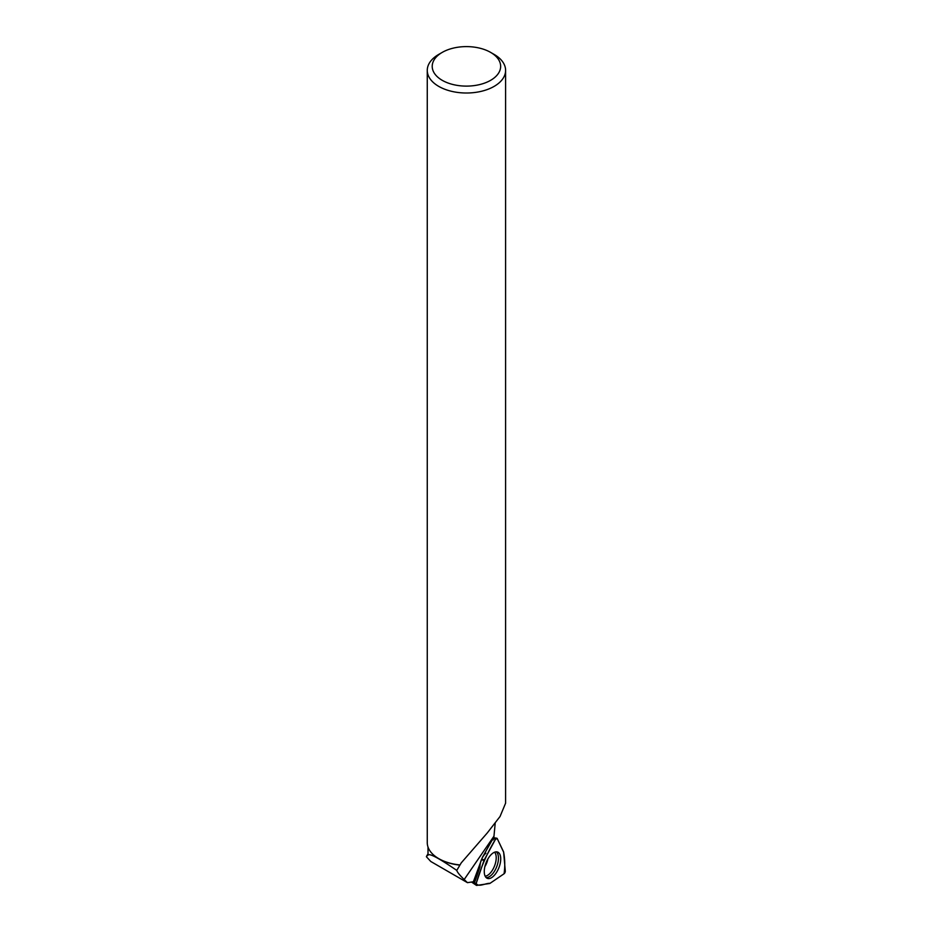 <?xml version="1.0" encoding="UTF-8"?>
<svg xmlns="http://www.w3.org/2000/svg" width="932" height="932" viewBox="0 0 932 932"><rect width="100%" height="100%" fill="white"/><g stroke="black" fill="none" stroke-linecap="round" stroke-linejoin="round"><path stroke-width="1.4" d="M503.525 851.743L497.21 838.544A1.957 0.955 111.5 0 0 496.803 838.206A1.957 0.955 111.5 0 0 495.498 839.266L484.221 859.968A1.957 0.955 111.5 0 0 483.953 860.586L476.217 883.373A1.957 0.955 111.5 0 0 476.368 885.33A1.957 0.955 111.5 0 0 476.73 885.4L489.65 883.501A1.957 0.955 111.5 0 0 490.034 883.338L504.072 873.762A1.957 0.955 111.5 0 0 505.284 871.012L503.641 852.209A1.957 0.955 111.5 0 0 503.525 851.743M498.48 868.741A14.12 6.874 111.5 0 0 497.408 851.999A14.12 6.874 111.5 0 0 486.516 861.704A14.12 6.874 111.5 0 0 487.087 878.259A14.12 6.874 111.5 0 0 498.48 868.741M505.575 803.233L500.065 816.467L487.285 832.928L461.247 862.869L456.773 870.406C438.797 858.092 429.209 853.001 428.009 855.145L427.275 855.762M459.802 865.094A38.422 22.182 180 0 1 439.263 858.92A38.422 22.182 180 0 1 439.007 858.768M456.773 870.406C457.286 872.224 459.756 875.253 464.183 879.528L467.445 882.662L473.374 881.754L482.403 857.393L493.89 837.018L495.183 823.399M493.203 839.907L493.179 838.276M473.421 881.602L475.029 881.369L480.003 866.713A10.38 5.056 111.5 0 1 485.922 853.211M467.445 882.662L430.794 861.494L426.402 856.741M442.234 52.39L438.739 54.406A39.167 22.613 0 0 0 427.264 70.389A39.167 22.613 0 0 0 438.739 86.385A39.167 22.613 0 0 0 481.425 91.289A39.167 22.613 0 0 0 505.598 70.389A39.167 22.613 0 0 0 494.123 54.406L490.628 52.39A34.228 19.758 0 0 0 442.234 52.39A34.228 19.758 0 0 0 442.234 80.327A34.228 19.758 0 0 0 490.628 80.327A34.228 19.758 0 0 0 490.628 52.39M459.872 864.931A39.167 22.613 180 0 1 438.739 858.628L438.739 858.628A39.167 22.613 180 0 1 427.264 842.633L427.264 70.389M476.229 883.361C478.279 887.707 485.758 882.965 490.034 883.338L504.061 873.762C505.109 866.504 504.969 859.316 503.641 852.209L497.21 838.555L495.498 839.289C487.203 852.873 480.772 867.564 476.229 883.361M476.135 885.016L471.569 882.022M495.498 839.266L493.179 838.52M481.669 859.141L484.221 859.968M483.953 860.586L481.495 859.549M472.629 881.858L476.217 883.373M496.232 851.848A13.933 6.78 -68.5 0 1 496.651 866.853A13.933 6.78 -68.5 0 1 486.12 877.548M485.164 876.173A13.211 6.431 111.5 0 0 494.508 866.014A13.211 6.431 111.5 0 0 494.577 852.221M487.844 859.059A10.869 5.301 -68.5 0 1 486.399 863.719A10.869 5.301 -68.5 0 1 484.896 866.574M493.89 836.307L464.183 879.528M493.506 837.693L496.803 838.206M471.51 882.033L476.368 885.33M428.009 847.013L428.009 855.145M428.009 853.77L426.541 856.252M505.598 803.244L505.598 70.389"/></g></svg>
